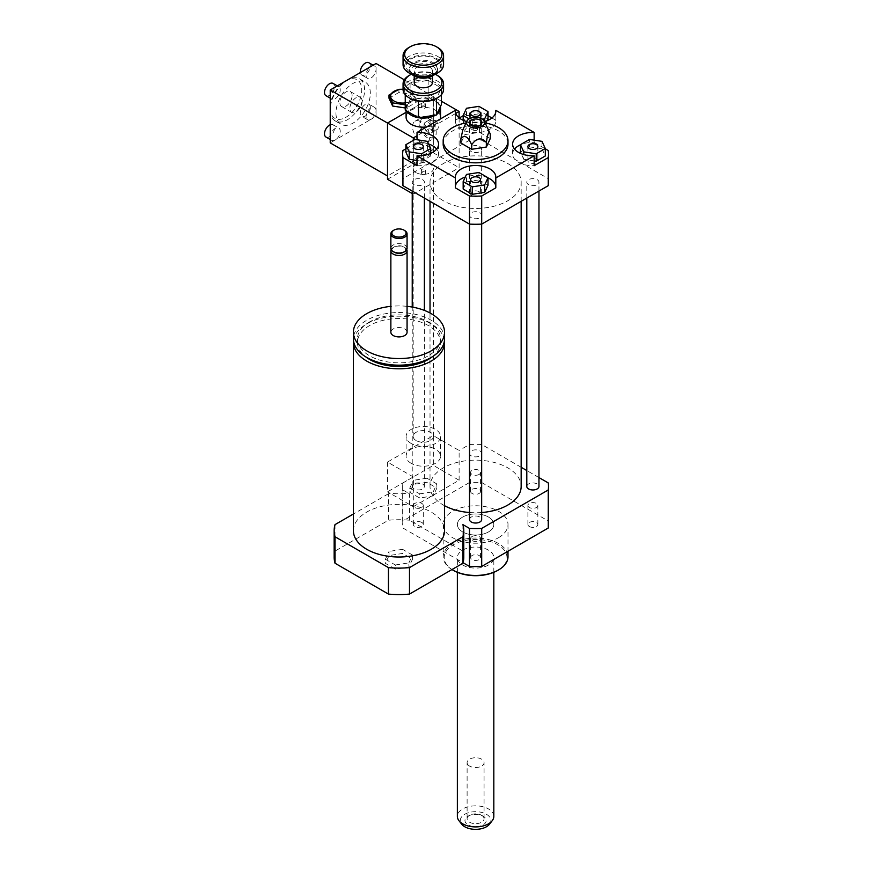 <?xml version="1.0" encoding="UTF-8"?>
<svg xmlns="http://www.w3.org/2000/svg" width="873" height="873" viewBox="0 0 873 873"><rect width="100%" height="100%" fill="white"/><g stroke="black" fill="none" stroke-linecap="round" stroke-linejoin="round"><path stroke-width="0.65" stroke-dasharray="4.37 3.27" d="M416.159 172.658A10.127 5.849 180 0 1 413.191 168.522A10.127 5.849 180 0 1 423.318 162.673A10.127 5.849 180 0 1 433.445 168.522A10.127 5.849 180 0 1 427.192 173.923A10.127 5.849 180 0 1 416.159 172.658M416.159 440.559A10.127 5.849 180 0 1 413.191 436.424A10.127 5.849 180 0 1 423.318 430.585A10.127 5.849 180 0 1 433.445 436.424A10.127 5.849 180 0 1 427.192 441.825A10.127 5.849 180 0 1 416.159 440.559M413.398 484.45L409.764 492.274L419.684 498.003L433.237 495.908L436.871 488.072L426.952 482.354L413.398 484.45L413.398 480.314L409.764 488.138L409.764 492.274M409.764 488.138L419.684 493.867L419.684 498.003M419.684 493.867L433.237 491.772L433.237 495.908M433.237 491.772L436.871 483.948L436.871 488.072M436.871 483.948L426.952 478.218L426.952 482.354M426.952 478.218L413.398 480.314M411.139 443.451A17.22 9.941 180 0 1 406.098 436.424A17.22 9.941 180 0 1 423.318 426.493A17.22 9.941 180 0 1 440.527 436.424A17.22 9.941 180 0 1 429.909 445.612A17.22 9.941 180 0 1 411.139 443.451M411.139 463.301A17.22 9.941 180 0 1 406.098 456.273A17.22 9.941 180 0 1 423.318 446.332A17.22 9.941 180 0 1 440.527 456.273A17.22 9.941 180 0 1 429.909 465.451A17.22 9.941 180 0 1 411.139 463.301M387.514 462.057L387.514 491.826L433.335 465.364L433.335 435.605L387.514 462.057L413.289 476.942L413.289 506.711L387.514 491.826M413.289 506.711L459.122 480.248L433.335 465.364M459.122 480.248L459.122 450.49L433.335 435.605M521.159 467.284L481.7 444.499A72.917 42.1 0 0 0 469.478 444.499L459.122 450.49M469.478 444.499L469.478 482.54L402.933 520.963A72.917 42.1 0 0 0 402.671 524.487A72.917 42.1 0 0 0 402.933 528.023L463.061 562.736M413.289 476.942L402.933 482.922L402.933 520.963M444.433 340.677A45.571 26.31 0 0 0 414.937 317.848A45.571 26.31 0 0 0 366.747 323.883A45.571 26.31 0 0 0 353.51 340.677M432.233 356.839A41.522 23.975 0 0 0 440.494 342.489A41.522 23.975 0 0 0 414.861 320.347A41.522 23.975 0 0 0 369.606 325.542A41.522 23.975 0 0 0 357.45 342.489A41.522 23.975 0 0 0 365.7 356.839M369.606 321.908A41.522 23.975 0 0 0 357.45 338.855A41.522 23.975 0 0 0 398.972 362.83A41.522 23.975 0 0 0 440.494 338.855A41.522 23.975 0 0 0 414.861 316.703A41.522 23.975 0 0 0 369.606 321.908M444.543 338.855A45.571 26.31 0 0 0 416.41 314.542A45.571 26.31 0 0 0 366.747 320.249A45.571 26.31 0 0 0 353.401 338.855M407.069 306.347A45.571 26.31 0 0 0 390.864 306.347M407.069 332.242A8.097 4.681 0 0 0 402.071 327.921A8.097 4.681 0 0 0 393.243 328.935A8.097 4.681 0 0 0 390.864 332.242M406.785 249.547A8.097 4.681 0 0 0 404.701 247.485A8.097 4.681 0 0 0 393.243 247.485L393.243 247.485A8.097 4.681 0 0 0 391.159 249.547M403.621 252.242A6.58 3.798 0 0 0 403.621 246.863A6.58 3.798 0 0 0 394.312 246.863L394.312 246.863A6.58 3.798 0 0 0 394.312 252.242M394.312 246.863L393.243 247.485L394.312 246.863M407.069 248.314A8.097 4.681 0 0 0 402.071 243.993A8.097 4.681 0 0 0 393.243 245.007A8.097 4.681 0 0 0 390.864 248.314M404.701 230.537A8.097 4.681 0 0 0 393.243 230.537M353.401 530.686A45.571 26.31 180 0 1 366.747 512.091A45.571 26.31 180 0 1 416.41 506.384A45.571 26.31 180 0 1 444.543 530.686M389.042 555.555L385.419 563.38L395.338 569.109L408.891 567.014L412.525 559.189L402.595 553.46L389.042 555.555L389.042 551.42L385.419 559.244L385.419 563.38M385.419 559.244L395.338 564.973L395.338 569.109M395.338 564.973L408.891 562.878L408.891 567.014M408.891 562.878L412.525 555.053L412.525 559.189M412.525 555.053L402.595 549.324L402.595 553.46M402.595 549.324L389.042 551.42M463.781 557.149A64.809 37.419 0 0 0 462.919 551.081L409.492 520.232A64.809 37.419 0 0 0 388.452 520.232L335.014 551.081A64.809 37.419 0 0 0 334.152 557.149M462.919 524.618L462.919 551.081M409.492 520.232L409.492 493.769A64.809 37.419 0 0 0 388.452 493.769L388.452 520.232M335.014 524.618L335.014 551.081M388.452 493.769L353.401 514.001M529.354 158.624A4.976 2.87 0 0 0 527.903 160.665A4.976 2.87 0 0 0 532.879 163.535A4.976 2.87 0 0 0 537.855 160.665A4.976 2.87 0 0 0 534.789 158.002A4.976 2.87 0 0 0 529.354 158.624M479.113 191.7A4.976 2.87 0 0 0 473.69 191.078A4.976 2.87 0 0 0 470.612 193.741A4.976 2.87 0 0 0 475.589 196.611A4.976 2.87 0 0 0 480.565 193.741A4.976 2.87 0 0 0 479.113 191.7M421.823 162.694A4.976 2.87 0 0 0 423.285 160.665A4.976 2.87 0 0 0 418.298 157.784A4.976 2.87 0 0 0 413.322 160.665A4.976 2.87 0 0 0 416.399 163.316A4.976 2.87 0 0 0 421.823 162.694M534.145 160.905L523.778 159.301L523.778 154.576M523.778 159.301L521.17 153.67M520.45 152.12L529.551 146.871L529.551 139.429M529.551 146.871L541.969 148.792L541.969 141.35M541.969 148.792L545.309 155.972M463.17 189.048L466.498 181.868L466.498 174.425M466.498 181.868L478.917 179.947L478.917 172.505M478.917 179.947L488.018 185.196M405.88 152.12L414.97 146.871L427.399 148.792L427.399 141.35M414.97 146.871L414.97 139.429M427.399 148.792L430.727 155.972L430.727 153.364M430.727 155.972L421.637 161.221L421.637 155.656M421.637 161.221L417.032 160.512M472.075 129.619A4.976 2.87 0 0 0 477.498 130.241A4.976 2.87 0 0 0 480.565 127.589A4.976 2.87 0 0 0 475.589 124.708A4.976 2.87 0 0 0 470.612 127.589A4.976 2.87 0 0 0 472.075 129.619M487.298 120.594L484.69 126.225L484.69 121.5M482.409 119.132L472.26 120.703L469.15 118.903M484.69 126.225L472.26 128.145L472.26 120.703M472.26 128.145L463.17 122.897L463.17 120.288M463.17 122.897L466.498 115.716L466.498 108.274M466.498 115.716L478.917 113.796L478.917 106.353M478.917 113.796L488.018 119.055M534.145 140.138L534.145 142.375A20.254 11.698 0 0 0 520.45 144.809M514.535 149.087A20.254 11.698 0 0 0 512.626 154.052A20.254 11.698 0 0 0 534.145 165.717M534.145 142.375L545.309 148.814M495.809 187.859A20.254 11.698 0 0 0 495.842 187.117A20.254 11.698 0 0 0 495.809 186.386M488.018 177.885A20.254 11.698 0 0 0 465.276 177.055M455.379 186.386A20.254 11.698 0 0 0 455.335 187.117A20.254 11.698 0 0 0 455.379 187.859M417.032 165.717A20.254 11.698 0 0 0 438.562 154.052A20.254 11.698 0 0 0 436.642 149.087M428.621 143.98A20.254 11.698 0 0 0 417.032 142.375L417.032 139.745M405.88 148.814L417.032 142.375M402.671 182.162A72.917 42.1 180 0 1 402.933 178.638L469.478 140.215A72.917 42.1 180 0 1 481.7 140.215L548.244 178.638L548.244 150.516M481.7 140.215L481.7 112.093L488.018 115.738M491.903 117.986L495.809 120.245L495.809 111.777M548.244 178.638A72.917 42.1 180 0 1 548.506 182.162M455.379 111.777L455.379 120.245L459.285 117.986M463.17 115.738L469.478 112.093A72.917 42.1 180 0 1 481.7 112.093M469.478 140.215L469.478 112.093M402.933 178.638L402.933 150.516M455.379 120.245A20.254 11.698 0 0 0 455.335 120.976A20.254 11.698 0 0 0 475.589 132.663A20.254 11.698 0 0 0 495.842 120.976A20.254 11.698 0 0 0 495.809 120.245M484.526 121.543A20.254 11.698 180 0 1 466.662 121.543M490.277 134.006L484.897 126.334L479.528 127.807L479.528 132.336L464.84 134.606L460.911 143.085M490.277 138.545L479.528 132.336M479.528 127.807C474.628 122.406 469.739 123.158 464.84 130.077L464.84 134.606M464.84 130.077L462.865 129.761M477.018 128.418A2.03 1.168 180 0 1 477.618 129.237A2.03 1.168 180 0 1 475.589 130.415A2.03 1.168 180 0 1 473.57 129.237A2.03 1.168 180 0 1 474.814 128.156A2.03 1.168 180 0 1 477.018 128.418M477.018 126.76A2.03 1.168 180 0 1 477.618 127.589A2.03 1.168 180 0 1 477.345 128.167A2.03 1.168 180 0 1 475.589 128.757A2.03 1.168 180 0 1 473.832 128.167A2.03 1.168 180 0 1 473.57 127.589A2.03 1.168 180 0 1 474.814 126.509A2.03 1.168 180 0 1 477.018 126.76M466.007 122.94A32.41 18.715 180 0 1 485.17 122.94M443.178 144.121A32.41 18.715 180 0 1 463.192 126.836A32.41 18.715 180 0 1 498.505 130.895A32.41 18.715 180 0 1 507.999 144.121M479.113 493.452A4.976 2.87 0 0 0 480.565 491.412A4.976 2.87 0 0 0 475.589 488.542A4.976 2.87 0 0 0 470.612 491.412A4.976 2.87 0 0 0 473.69 494.074A4.976 2.87 0 0 0 479.113 493.452M479.113 474.432A4.976 2.87 180 0 1 473.69 475.054A4.976 2.87 180 0 1 470.612 472.402A4.976 2.87 180 0 1 475.589 469.521A4.976 2.87 180 0 1 480.565 472.402A4.976 2.87 180 0 1 479.113 474.432M529.354 526.528A4.976 2.87 0 0 0 534.789 527.15A4.976 2.87 0 0 0 537.855 524.487A4.976 2.87 0 0 0 532.879 521.618A4.976 2.87 0 0 0 527.903 524.487A4.976 2.87 0 0 0 529.354 526.528M529.354 507.508A4.976 2.87 180 0 1 527.903 505.467A4.976 2.87 180 0 1 532.879 502.597A4.976 2.87 180 0 1 537.855 505.467A4.976 2.87 180 0 1 534.789 508.13A4.976 2.87 180 0 1 529.354 507.508M472.075 555.534A4.976 2.87 0 0 0 470.612 557.563A4.976 2.87 0 0 0 475.589 560.444A4.976 2.87 0 0 0 480.565 557.563A4.976 2.87 0 0 0 477.498 554.912A4.976 2.87 0 0 0 472.075 555.534M472.075 536.513A4.976 2.87 180 0 1 477.498 535.891A4.976 2.87 180 0 1 480.565 538.543A4.976 2.87 180 0 1 475.589 541.424A4.976 2.87 180 0 1 470.612 538.543A4.976 2.87 180 0 1 472.075 536.513M421.823 522.458A4.976 2.87 0 0 0 416.399 521.836A4.976 2.87 0 0 0 413.322 524.487A4.976 2.87 0 0 0 418.298 527.368A4.976 2.87 0 0 0 423.285 524.487A4.976 2.87 0 0 0 421.823 522.458M421.823 503.437A4.976 2.87 180 0 1 423.285 505.467A4.976 2.87 180 0 1 418.298 508.348A4.976 2.87 180 0 1 413.322 505.467A4.976 2.87 180 0 1 416.399 502.815A4.976 2.87 180 0 1 421.823 503.437M471.289 151.564A6.078 3.503 180 0 1 469.51 149.087A6.078 3.503 180 0 1 475.589 145.573A6.078 3.503 180 0 1 481.667 149.087A6.078 3.503 180 0 1 477.913 152.328A6.078 3.503 180 0 1 471.289 151.564M471.289 217.715A6.078 3.503 180 0 1 469.51 215.238A6.078 3.503 180 0 1 475.589 211.724A6.078 3.503 180 0 1 481.667 215.238A6.078 3.503 180 0 1 477.913 218.479A6.078 3.503 180 0 1 471.289 217.715M528.58 184.639A6.078 3.503 180 0 1 526.801 182.162A6.078 3.503 180 0 1 532.879 178.649A6.078 3.503 180 0 1 538.957 182.162A6.078 3.503 180 0 1 535.204 185.403A6.078 3.503 180 0 1 528.58 184.639M414.009 184.639A6.078 3.503 180 0 1 412.231 182.162A6.078 3.503 180 0 1 418.298 178.649A6.078 3.503 180 0 1 424.376 182.162A6.078 3.503 180 0 1 420.633 185.403A6.078 3.503 180 0 1 414.009 184.639M443.364 200.768A45.571 26.31 180 0 1 430.018 182.162A45.571 26.31 180 0 1 475.589 155.852A45.571 26.31 180 0 1 521.159 182.162A45.571 26.31 180 0 1 493.027 206.464A45.571 26.31 180 0 1 443.364 200.768M451.974 569.545A32.41 18.715 180 0 1 443.178 556.734A32.41 18.715 180 0 1 475.589 538.03A32.41 18.715 180 0 1 507.999 556.734M498.505 537.724A32.41 18.715 0 0 0 507.999 524.487A32.41 18.715 0 0 0 475.589 505.783A32.41 18.715 0 0 0 443.178 524.487A32.41 18.715 0 0 0 463.192 541.773A32.41 18.715 0 0 0 498.505 537.724M453.393 570.385A31.395 18.126 180 0 1 453.393 544.752A31.395 18.126 180 0 1 497.785 544.752A31.395 18.126 180 0 1 497.785 570.385M488.476 565.006A18.224 10.52 180 0 1 468.615 567.286A18.224 10.52 180 0 1 457.365 557.563A18.224 10.52 180 0 1 475.589 547.044A18.224 10.52 180 0 1 493.823 557.563A18.224 10.52 180 0 1 488.476 565.006M488.476 531.93A18.224 10.52 180 0 1 468.615 534.211A18.224 10.52 180 0 1 457.365 524.487A18.224 10.52 180 0 1 475.589 513.968A18.224 10.52 180 0 1 493.823 524.487A18.224 10.52 180 0 1 488.476 531.93M538.957 477.564L526.801 470.547M402.933 482.922A72.917 42.1 0 0 0 402.671 486.457A72.917 42.1 0 0 0 402.933 489.982L409.492 493.769M444.543 505.707A45.571 26.31 180 0 1 443.364 505.063A45.571 26.31 180 0 1 430.018 486.457A45.571 26.31 180 0 1 475.589 460.147A45.571 26.31 180 0 1 521.159 486.457M481.667 512.527A45.571 26.31 180 0 1 469.51 512.527M414.009 488.935A6.078 3.503 180 0 1 412.231 486.457A6.078 3.503 180 0 1 418.298 482.944A6.078 3.503 180 0 1 424.376 486.457A6.078 3.503 180 0 1 420.633 489.698A6.078 3.503 180 0 1 414.009 488.935M526.801 486.457A6.078 3.503 180 0 1 532.879 482.944A6.078 3.503 180 0 1 538.957 486.457M469.51 519.533A6.078 3.503 180 0 1 475.589 516.019A6.078 3.503 180 0 1 481.667 519.533M471.289 455.859A6.078 3.503 180 0 1 469.51 453.382A6.078 3.503 180 0 1 475.589 449.868A6.078 3.503 180 0 1 481.667 453.382A6.078 3.503 180 0 1 477.913 456.623A6.078 3.503 180 0 1 471.289 455.859M548.506 524.487A72.917 42.1 0 0 0 548.244 520.963L481.7 482.54A72.917 42.1 0 0 0 469.478 482.54M548.244 482.922L548.244 520.963M481.7 444.499L481.7 482.54M402.933 489.982L402.933 528.023M467.993 764.803A8.479 4.9 180 0 1 467.11 762.631A8.479 4.9 180 0 1 473.657 757.862A8.479 4.9 180 0 1 483.195 760.459A8.479 4.9 180 0 1 484.068 762.631A8.479 4.9 180 0 1 477.52 767.4A8.479 4.9 180 0 1 467.993 764.803M485.115 817.783A10.629 6.144 0 0 0 483.107 816.168A10.629 6.144 0 0 0 468.07 816.168A10.629 6.144 0 0 0 467.306 824.363A10.629 6.144 0 0 0 481.318 825.683A10.629 6.144 0 0 0 485.115 817.783M483.195 816.582A8.479 4.9 180 0 1 484.068 818.754A8.479 4.9 180 0 1 475.589 823.654A8.479 4.9 180 0 1 467.11 818.754A8.479 4.9 180 0 1 469.598 815.295A8.479 4.9 180 0 1 481.59 815.295A8.479 4.9 180 0 1 483.195 816.582M489.567 824.123A15.31 8.839 0 0 0 489.306 816.593A15.31 8.839 0 0 0 469.063 812.523A15.31 8.839 0 0 0 461.621 824.123M493.823 816.375A18.224 10.52 0 0 0 491.925 811.704A18.224 10.52 0 0 0 471.431 806.128A18.224 10.52 0 0 0 457.365 816.375M491.925 519.817A18.224 10.52 0 0 0 471.431 514.241A18.224 10.52 0 0 0 457.365 524.487A18.224 10.52 0 0 0 475.589 535.018A18.224 10.52 0 0 0 493.823 524.487A18.224 10.52 0 0 0 491.925 519.817M424.747 106.506A2.03 1.168 -0 0 0 422.543 106.244A2.03 1.168 -0 0 0 421.288 107.324A2.03 1.168 -0 0 0 423.318 108.503A2.03 1.168 -0 0 0 425.337 107.324A2.03 1.168 -0 0 0 424.747 106.506M424.747 103.2A2.03 1.168 180 0 1 425.337 104.018A2.03 1.168 180 0 1 423.318 105.186A2.03 1.168 180 0 1 421.288 104.018A2.03 1.168 180 0 1 422.543 102.938A2.03 1.168 180 0 1 424.747 103.2M411.39 74.249A18.639 10.76 180 0 1 435.234 74.249M437.635 75.58A20.254 11.698 -0 0 0 408.99 75.58M403.064 89.472A20.254 11.698 180 0 1 415.57 78.668A20.254 11.698 180 0 1 437.635 81.2A20.254 11.698 180 0 1 443.571 89.472M414.206 82.52A9.112 5.26 180 0 1 419.826 77.664A9.112 5.26 180 0 1 429.756 78.799A9.112 5.26 180 0 1 432.43 82.52M418.363 101.159L405.356 93.651A18.639 10.76 -0 0 0 410.135 98.398M436.587 98.343A18.639 10.76 -0 0 0 441.345 88.086L436.587 98.343M441.28 87.933A18.639 10.76 -0 0 0 428.261 80.414L441.345 88.086M428.01 80.381A18.639 10.76 -0 0 0 410.234 83.131L428.261 80.414M410.048 83.241A18.639 10.76 -0 0 0 405.279 93.498L410.234 83.131M436.402 98.453L418.625 101.203M411.925 74.5A14.175 8.184 180 0 1 409.142 69.622A14.175 8.184 180 0 1 417.894 62.059A14.175 8.184 180 0 1 433.335 63.838A14.175 8.184 180 0 1 437.493 69.622A14.175 8.184 180 0 1 434.699 74.5M432.2 76.071A12.56 7.246 -0 0 0 432.2 65.824A12.56 7.246 -0 0 0 414.435 65.824A12.56 7.246 -0 0 0 414.435 76.071M429.756 67.221A9.112 5.26 180 0 1 432.43 70.942A9.112 5.26 180 0 1 423.318 76.213A9.112 5.26 180 0 1 414.206 70.942A9.112 5.26 180 0 1 419.826 66.086A9.112 5.26 180 0 1 429.756 67.221M403.064 64.657A20.254 11.698 180 0 1 415.57 53.853A20.254 11.698 180 0 1 437.635 56.396A20.254 11.698 180 0 1 443.571 64.657M436.489 73.594A18.639 10.76 -0 0 0 436.489 58.382A18.639 10.76 -0 0 0 410.135 58.382A18.639 10.76 -0 0 0 410.135 73.594M437.635 47.458A20.254 11.698 -0 0 0 408.99 47.458M405.247 110.129L410.081 99.686L410.081 83.088M405.247 94.742L405.247 93.52M410.081 99.686L428.163 96.892L428.163 80.294M428.163 96.892L441.389 104.531M441.389 94.742L441.389 87.933M403.064 89.221L412.471 91.414L416.105 99.249L406.185 104.978L405.247 104.607M405.247 102.883A11.949 6.897 0 0 0 414.446 95.528A11.949 6.897 0 0 0 403.064 89.275M388.998 98.202L398.917 92.473L412.471 94.568L416.105 102.392L406.185 108.121L405.247 107.979M406.185 108.121L406.185 104.978M398.917 92.473L398.917 89.319M412.471 94.568L412.471 91.414M416.105 102.392L416.105 99.249M430.836 129.706A6.078 3.503 -120 0 0 432.986 130.939L435.136 129.706L435.136 120.092L432.986 121.336A6.078 3.503 -120 0 0 431.906 120.561A6.078 3.503 -120 0 0 430.836 120.092L432.986 118.859L432.986 128.462L430.836 129.706L430.836 120.092M432.986 121.336L432.986 130.939M435.136 120.092A6.078 3.503 60 0 1 438.202 125.363A6.078 3.503 60 0 1 437.1 129.542A6.078 3.503 60 0 1 435.136 129.706M432.986 128.462A6.078 3.503 60 0 1 429.909 123.191A6.078 3.503 60 0 1 431.022 119.023A6.078 3.503 60 0 1 432.986 118.859M427.617 118.073L427.617 118.073A12.157 7.017 60 0 1 436.205 132.958A12.157 7.017 60 0 1 433.685 138.523A12.157 7.017 60 0 1 421.539 131.507A12.157 7.017 60 0 1 421.539 117.473A12.157 7.017 60 0 1 427.617 118.073L428.327 118.488A11.142 6.427 60 0 1 436.205 132.139A11.142 6.427 60 0 1 428.327 136.679A11.142 6.427 60 0 1 420.448 123.038A11.142 6.427 60 0 1 428.327 118.488L427.617 118.073M421.168 121.794A12.157 7.017 -120 0 0 415.09 121.194A12.157 7.017 -120 0 0 415.09 135.228A12.157 7.017 -120 0 0 427.246 142.244A12.157 7.017 -120 0 0 429.101 132.51A12.157 7.017 -120 0 0 421.168 121.794M428.327 122.624A6.078 3.503 60 0 1 432.299 127.982A6.078 3.503 60 0 1 431.371 132.849A6.078 3.503 60 0 1 425.293 129.346A6.078 3.503 60 0 1 425.293 122.329A6.078 3.503 60 0 1 428.327 122.624M330.223 124.752A7.093 4.092 -60 0 1 333.05 124.752A7.093 4.092 -60 0 1 334.523 128.004A7.093 4.092 -60 0 1 331.424 135.14A7.093 4.092 -60 0 1 325.967 137.039M330.223 142.888L335.232 139.986A7.093 4.092 120 0 0 340.252 131.31A7.093 4.092 120 0 0 338.779 128.058A7.093 4.092 120 0 0 333.322 129.968A7.093 4.092 120 0 0 330.223 137.094A7.093 4.092 120 0 0 331.696 140.346A7.093 4.092 120 0 0 335.232 139.986L371.036 119.317A7.093 4.092 120 0 0 376.056 110.642L376.056 69.294A7.093 4.092 120 0 0 374.582 66.042A7.093 4.092 120 0 0 371.036 66.403A7.093 4.092 120 0 0 366.409 72.645A7.093 4.092 120 0 0 367.5 78.33A7.093 4.092 120 0 0 372.957 76.431A7.093 4.092 120 0 0 376.056 69.294L376.056 63.5M368.853 62.736A7.093 4.092 -60 0 1 370.327 65.988A7.093 4.092 -60 0 1 367.227 73.125A7.093 4.092 -60 0 1 361.771 75.023A7.093 4.092 -60 0 1 360.353 72.568M330.223 95.757A7.093 4.092 120 0 0 331.696 98.998A7.093 4.092 120 0 0 338.779 94.906A7.093 4.092 120 0 0 338.779 86.722A7.093 4.092 120 0 0 335.232 87.071A7.093 4.092 120 0 0 330.223 95.757M376.056 110.642A7.093 4.092 120 0 0 374.582 107.39A7.093 4.092 120 0 0 367.5 111.482A7.093 4.092 120 0 0 367.5 119.666A7.093 4.092 120 0 0 371.036 119.317L376.056 116.425L376.056 110.642M335.952 113.119A24.302 14.033 120 0 0 340.983 124.239A24.302 14.033 120 0 0 365.296 110.216A24.302 14.033 120 0 0 365.285 82.149A24.302 14.033 120 0 0 346.559 88.653A24.302 14.033 120 0 0 335.952 113.119M325.967 95.692A7.093 4.092 120 0 0 331.424 93.793A7.093 4.092 120 0 0 334.523 86.656A7.093 4.092 120 0 0 333.05 83.415M370.327 107.324A7.093 4.092 120 0 0 368.853 104.083A7.093 4.092 120 0 0 361.771 108.176A7.093 4.092 120 0 0 361.771 116.36A7.093 4.092 120 0 0 367.227 114.461A7.093 4.092 120 0 0 370.327 107.324M352.114 95.517A8.675 5.009 120 0 0 350.313 91.545A8.675 5.009 120 0 0 341.638 96.554A8.675 5.009 120 0 0 341.638 106.571A8.675 5.009 120 0 0 348.327 104.247A8.675 5.009 120 0 0 352.114 95.517M362.131 101.312A8.675 5.009 -60 0 1 358.345 110.042A8.675 5.009 -60 0 1 351.666 112.366A8.675 5.009 -60 0 1 351.666 102.348A8.675 5.009 -60 0 1 360.342 97.34A8.675 5.009 -60 0 1 362.131 101.312M330.223 108.154A22.283 12.866 120 0 0 345.981 117.255A22.283 12.866 120 0 0 361.728 89.963A22.283 12.866 120 0 0 345.981 80.873A22.283 12.866 120 0 0 330.223 108.154L330.223 109.812A24.302 14.033 120 0 0 335.254 120.932A24.302 14.033 120 0 0 359.567 106.899A24.302 14.033 120 0 0 359.567 78.843A24.302 14.033 120 0 0 347.41 80.043A24.302 14.033 120 0 0 330.223 109.812M387.514 179.271L433.335 152.808L433.335 96.576L406.098 112.311L433.335 96.576L433.335 149.501L376.056 116.425M433.335 149.501L387.514 175.964M441.389 101.224L404.297 79.814M421.888 170.999A2.03 1.168 180 0 1 421.288 170.17A2.03 1.168 180 0 1 423.318 169.002A2.03 1.168 180 0 1 425.337 170.17A2.03 1.168 180 0 1 424.092 171.25A2.03 1.168 180 0 1 421.888 170.999M421.888 174.305A2.03 1.168 -0 0 0 424.092 174.556A2.03 1.168 -0 0 0 425.337 173.476A2.03 1.168 -0 0 0 423.318 172.308A2.03 1.168 -0 0 0 421.288 173.476A2.03 1.168 -0 0 0 421.888 174.305M440.363 106.746A17.22 9.941 -0 0 0 435.485 101.126A17.22 9.941 -0 0 0 411.139 101.126A17.22 9.941 -0 0 0 406.098 108.154A17.22 9.941 -0 0 0 406.84 111.046M435.616 115.116A17.22 9.941 -0 0 0 436.86 114.298M435.485 101.126L434.776 100.711A16.205 9.352 -0 0 0 411.86 100.711A16.205 9.352 -0 0 0 411.86 113.948A16.205 9.352 -0 0 0 434.776 113.948A16.205 9.352 -0 0 0 434.776 100.711L435.485 101.126M440.527 117.255A17.22 9.941 -0 0 0 435.485 110.227A17.22 9.941 -0 0 0 416.727 108.066A17.22 9.941 -0 0 0 406.098 117.255M426.439 127.022A17.22 9.941 -0 0 0 440.243 119.055M455.75 113.403L417.032 135.762M459.122 117.855L459.122 167.692L413.289 194.155L413.289 140.4M413.289 194.155L412.231 193.533M433.335 152.808L459.122 167.692M433.335 62.681A14.175 8.184 180 0 1 437.493 68.465A14.175 8.184 180 0 1 423.318 76.649A14.175 8.184 180 0 1 409.142 68.465A14.175 8.184 180 0 1 417.894 60.903A14.175 8.184 180 0 1 433.335 62.681M435.485 58.96A17.22 9.941 180 0 1 427.77 75.591A17.22 9.941 180 0 1 406.687 63.413A17.22 9.941 180 0 1 435.485 58.96M433.445 436.424L433.445 168.522M413.191 436.424L413.191 168.522M440.527 456.273L440.527 436.424M406.098 456.273L406.098 436.424M440.494 342.489L440.494 338.855M357.45 342.489L357.45 338.855M403.621 246.863L404.701 247.485M537.855 146.609L537.855 160.665M527.903 146.609L527.903 160.665M480.565 179.685L480.565 193.741M470.612 179.685L470.612 193.741M413.322 146.609L413.322 160.665M423.285 146.609L423.285 160.665M470.612 113.534L470.612 127.589M480.565 113.534L480.565 127.589M512.626 154.052L512.626 144.121M455.335 177.197L455.335 187.117M495.842 177.197L495.842 187.117M438.562 144.121L438.562 154.052M455.335 120.976L455.335 111.046M495.842 120.976L495.842 111.046M473.57 127.589L473.57 129.237M477.618 127.589L477.618 129.237M477.345 128.167L481.045 124.424M473.832 128.167L470.132 124.424M480.565 491.412L480.565 472.402M470.612 491.412L470.612 472.402M537.855 524.487L537.855 505.467M527.903 524.487L527.903 505.467M470.612 557.563L470.612 538.543M480.565 557.563L480.565 538.543M413.322 524.487L413.322 505.467M423.285 524.487L423.285 505.467M443.178 524.487L443.178 556.734M507.999 524.487L507.999 551.256M457.365 572.317L457.365 557.563M493.823 572.317L493.823 557.563M402.671 486.457L402.671 524.487M521.159 201.325L521.159 182.162M430.018 486.457L430.018 312.981M430.018 201.325L430.018 182.162M424.376 486.457L424.376 310.395M424.376 198.073L424.376 182.162M412.231 486.457L412.231 307.067M412.231 191.056L412.231 182.162M538.957 191.056L538.957 182.162M526.801 198.073L526.801 182.162M481.667 224.11L481.667 215.238M469.51 224.11L469.51 215.238M481.667 453.382L481.667 149.087M469.51 453.382L469.51 149.087M483.107 816.168L481.59 815.295M468.07 816.168L469.598 815.295M484.068 818.754L484.068 762.631M467.11 818.754L467.11 762.631M421.288 107.324L421.288 104.018M425.337 107.324L425.337 104.018M437.493 69.622L437.493 68.465C439.501 77.031 407.145 77.053 409.142 68.465L409.142 69.622M414.206 70.942L414.206 75.94M432.43 70.942L432.43 75.94M427.246 142.244L433.685 138.523M415.09 121.194L421.539 117.473M436.205 132.139L436.205 132.958M431.371 132.849L437.1 129.542M425.293 122.329L431.022 119.023M330.223 139.494L331.696 140.346M333.05 124.752L338.779 128.058M361.771 75.023L367.5 78.33M373.12 65.202L374.582 66.042M338.779 86.722L337.316 85.87M331.696 98.998L330.223 98.147M374.582 107.39L368.853 104.083M367.5 119.666L361.771 116.36M350.313 91.545L360.342 97.34M341.638 106.571L351.666 112.366M345.981 80.873L347.41 80.043M335.254 120.932L340.983 124.239M359.567 78.843L365.285 82.149M425.337 173.476L425.337 170.17M421.288 173.476L421.288 170.17M411.86 100.711L411.139 101.126M406.098 110.62L406.098 108.154"/><path stroke-width="1.31" d="M353.51 340.677A45.571 26.31 0 0 0 353.401 342.489A45.571 26.31 0 0 0 398.972 368.799A45.571 26.31 0 0 0 444.543 342.489A45.571 26.31 0 0 0 444.433 340.677M365.7 356.839A41.522 23.975 0 0 0 432.233 356.839M390.864 306.347A45.571 26.31 0 0 0 366.747 313.636A45.571 26.31 0 0 0 353.401 332.242L353.401 338.855A45.571 26.31 0 0 0 398.972 365.165A45.571 26.31 0 0 0 444.543 338.855L444.543 332.242A45.571 26.31 0 0 0 407.069 306.347M353.401 332.242A45.571 26.31 0 0 0 398.972 358.552A45.571 26.31 0 0 0 444.543 332.242M391.159 249.547A8.097 4.681 0 0 0 390.864 250.791L390.864 332.242A8.097 4.681 0 0 0 398.972 336.913A8.097 4.681 0 0 0 407.069 332.242L407.069 250.791A8.097 4.681 0 0 0 406.785 249.547M390.864 250.791A8.097 4.681 0 0 0 398.972 255.473A8.097 4.681 0 0 0 407.069 250.791M393.243 230.537L393.952 230.123L393.243 230.537A8.097 4.681 0 0 0 390.864 233.844L390.864 248.314A8.097 4.681 0 0 0 393.243 251.62L394.312 252.242A6.58 3.798 0 0 0 403.621 252.242L404.701 251.62A8.097 4.681 0 0 0 407.069 248.314L407.069 233.844A8.097 4.681 0 0 0 404.701 230.537L403.981 230.123A7.093 4.092 0 0 0 393.952 230.123L393.952 230.123A7.093 4.092 0 0 0 393.952 235.906A7.093 4.092 0 0 0 403.981 235.906A7.093 4.092 0 0 0 403.981 230.123M393.243 251.62A8.097 4.681 0 0 0 404.701 251.62M390.864 233.844A8.097 4.681 0 0 0 398.972 238.515A8.097 4.681 0 0 0 407.069 233.844M444.543 342.489L444.543 530.686A45.571 26.31 180 0 1 398.972 557.007A45.571 26.31 180 0 1 353.401 530.686L353.401 342.489M353.401 514.001L335.014 524.618A64.809 37.419 0 0 0 334.152 530.686A64.809 37.419 0 0 0 335.014 536.764L335.014 563.227L388.452 594.077A64.809 37.419 0 0 0 409.492 594.077L462.919 563.227A64.809 37.419 0 0 0 463.781 557.149L463.781 530.686A64.809 37.419 0 0 0 462.919 524.618L469.478 528.405A72.917 42.1 0 0 0 481.7 528.405L548.244 489.982A72.917 42.1 0 0 0 548.506 486.457A72.917 42.1 0 0 0 548.244 482.922L538.957 477.564M335.014 536.764L388.452 567.614L388.452 594.077M388.452 567.614A64.809 37.419 0 0 0 409.492 567.614L409.492 594.077M409.492 567.614L462.919 536.764L462.919 563.227M462.919 536.764A64.809 37.419 0 0 0 463.781 530.686M334.152 530.686L334.152 557.149A64.809 37.419 0 0 0 335.014 563.227M529.354 144.569A4.976 2.87 180 0 1 534.789 143.947A4.976 2.87 180 0 1 537.855 146.609A4.976 2.87 180 0 1 532.879 149.479A4.976 2.87 180 0 1 527.903 146.609A4.976 2.87 180 0 1 529.354 144.569M479.113 177.645A4.976 2.87 180 0 1 480.565 179.685A4.976 2.87 180 0 1 475.589 182.555A4.976 2.87 180 0 1 470.612 179.674A4.976 2.87 180 0 1 473.69 177.023A4.976 2.87 180 0 1 479.113 177.645M421.823 148.639A4.976 2.87 180 0 1 416.399 149.261A4.976 2.87 180 0 1 413.322 146.609A4.976 2.87 180 0 1 418.298 143.729A4.976 2.87 180 0 1 423.285 146.609A4.976 2.87 180 0 1 421.823 148.639M536.208 153.779L523.778 151.858L520.45 144.678L529.551 139.429L541.969 141.35L545.309 148.53L536.208 153.779L536.208 161.221L534.145 160.905M523.778 154.576L523.778 151.858M521.17 153.67L520.45 152.12L520.45 144.678M536.208 161.221L545.309 155.972L545.309 148.53M463.17 181.606L466.498 174.425L478.917 172.505L488.018 177.754L484.69 184.934L472.26 186.855L463.17 181.606L463.17 189.048L472.26 194.297L472.26 186.855M484.69 184.934L484.69 192.376L488.018 185.196L488.018 177.754M484.69 192.376L472.26 194.297M414.97 139.429L427.399 141.35L430.727 148.53L421.637 153.779L409.208 151.858L405.88 144.678L414.97 139.429M430.727 153.364L430.727 148.53M421.637 155.656L421.637 153.779M417.032 160.512L409.208 159.301L409.208 151.858M409.208 159.301L405.88 152.12L405.88 144.678M472.075 115.563A4.976 2.87 180 0 1 470.612 113.534A4.976 2.87 180 0 1 475.589 110.653A4.976 2.87 180 0 1 480.565 113.534A4.976 2.87 180 0 1 477.498 116.185A4.976 2.87 180 0 1 472.075 115.563M487.298 120.594L488.018 119.055L488.018 111.613L484.69 118.783L482.409 119.132M484.69 121.5L484.69 118.783M469.15 118.903L463.17 115.454L466.498 108.274L478.917 106.353L488.018 111.613M463.17 120.288L463.17 115.454M545.309 148.814L548.244 150.516A72.917 42.1 180 0 1 548.506 154.052A72.917 42.1 180 0 1 548.244 157.577L534.145 165.717L534.145 155.798A20.254 11.698 180 0 1 512.626 144.121A20.254 11.698 180 0 1 534.145 132.456L534.145 140.138M520.45 144.809A20.254 11.698 0 0 0 514.535 149.087M455.379 177.928A20.254 11.698 180 0 1 455.335 177.197A20.254 11.698 180 0 1 475.589 165.51A20.254 11.698 180 0 1 495.842 177.197A20.254 11.698 180 0 1 495.809 177.928L495.809 187.859L481.7 195.999A72.917 42.1 180 0 1 469.478 195.999L455.379 187.859L455.379 177.928L417.032 155.798L417.032 165.717L402.933 157.577A72.917 42.1 180 0 1 402.671 154.052A72.917 42.1 180 0 1 402.933 150.516L405.88 148.814M495.809 186.386A20.254 11.698 0 0 0 488.018 177.885M465.276 177.055A20.254 11.698 0 0 0 455.379 186.386M417.032 139.745L417.032 132.456A20.254 11.698 180 0 1 438.562 144.121A20.254 11.698 180 0 1 417.032 155.798M436.642 149.087A20.254 11.698 0 0 0 428.621 143.98M488.018 115.738L491.903 117.986M495.809 111.777L495.809 110.314L534.145 132.456M548.506 154.052L548.506 182.162A72.917 42.1 180 0 1 548.244 185.687L548.244 157.577M534.145 155.798L495.809 177.928M548.244 185.687L481.7 224.11L481.7 195.999M417.032 132.456L455.379 110.314L455.379 111.777M459.285 117.986L463.17 115.738M495.809 110.314A20.254 11.698 180 0 1 495.842 111.046A20.254 11.698 180 0 1 484.526 121.543M466.662 121.543A20.254 11.698 180 0 1 455.335 111.046A20.254 11.698 180 0 1 455.379 110.314M471.66 144.754C476.549 137.847 481.449 137.094 486.337 142.485C487.647 133.504 488.967 130.677 490.277 134.006L490.277 138.545L486.337 147.024L471.66 149.294L460.911 143.085L460.911 138.556C464.491 134.464 468.07 136.537 471.66 144.754L471.66 149.294M466.782 121.271A9.112 5.26 180 0 1 473.221 117.539A9.112 5.26 180 0 1 482.038 118.903A9.112 5.26 180 0 1 484.395 121.271A9.112 5.26 180 0 1 475.589 127.884A9.112 5.26 180 0 1 466.782 121.271L462.865 129.761L460.911 138.556M486.337 142.485L486.337 147.024M484.395 121.271L490.277 134.006M480.03 120.059A6.275 3.623 180 0 1 481.045 124.424A6.275 3.623 180 0 1 475.589 126.247A6.275 3.623 180 0 1 470.132 124.424A6.275 3.623 180 0 1 471.78 119.743A6.275 3.623 180 0 1 480.03 120.059M485.17 122.94A32.41 18.715 180 0 1 498.505 127.589A32.41 18.715 180 0 1 507.999 140.815A32.41 18.715 180 0 1 475.589 159.53A32.41 18.715 180 0 1 443.178 140.815A32.41 18.715 180 0 1 466.007 122.94M507.999 140.815L507.999 144.121A32.41 18.715 180 0 1 475.589 162.836A32.41 18.715 180 0 1 443.178 144.121L443.178 140.815M469.51 224.11L469.51 519.533A6.078 3.503 180 0 0 471.289 522.01A6.078 3.503 180 0 0 477.913 522.774A6.078 3.503 180 0 0 481.667 519.533L481.667 224.11A72.917 42.1 180 0 1 469.478 224.11L402.933 185.687A72.917 42.1 180 0 1 402.671 182.162L402.671 154.052M469.478 224.11L469.478 195.999M402.933 185.687L402.933 157.577M507.999 551.256L507.999 556.734A32.41 18.715 180 0 1 498.505 569.971A32.41 18.715 180 0 1 452.672 569.971A32.41 18.715 180 0 1 451.974 569.545M497.785 570.385L498.505 569.971L497.785 570.385A31.395 18.126 180 0 1 453.393 570.385L452.672 569.971M526.801 470.547L521.159 467.284M521.159 201.325L521.159 486.457A45.571 26.31 180 0 1 481.667 512.527M469.51 512.527A45.571 26.31 180 0 1 444.543 505.707M538.957 191.056L538.957 486.457A6.078 3.503 180 0 1 535.204 489.698A6.078 3.503 180 0 1 528.58 488.935A6.078 3.503 180 0 1 526.801 486.457L526.801 198.073M548.244 489.982L548.244 528.023A72.917 42.1 0 0 0 548.506 524.487L548.506 486.457M463.061 562.736L469.478 566.435A72.917 42.1 0 0 0 481.7 566.435L548.244 528.023M469.478 528.405L469.478 566.435M481.7 528.405L481.7 566.435M457.365 572.317L457.365 816.375A18.224 10.52 0 0 0 458.947 820.675L461.621 824.123A15.31 8.839 0 0 0 475.589 829.35A15.31 8.839 0 0 0 489.567 824.123L492.23 820.675A18.224 10.52 0 0 0 493.823 816.375L493.823 572.317M458.947 820.675A18.224 10.52 0 0 0 475.589 826.906A18.224 10.52 0 0 0 492.23 820.675M435.234 74.249A18.639 10.76 180 0 1 436.489 74.914L436.489 74.914A18.639 10.76 180 0 1 436.489 90.126A18.639 10.76 180 0 1 410.135 90.126A18.639 10.76 180 0 1 410.135 74.914A18.639 10.76 180 0 1 411.39 74.249M437.635 75.58L436.489 74.914L437.635 75.58A20.254 11.698 -0 0 1 443.571 83.841L443.571 89.472A20.254 11.698 180 0 1 437.635 97.732A20.254 11.698 180 0 1 408.99 97.732A20.254 11.698 180 0 1 403.784 92.571A20.254 11.698 180 0 1 403.064 89.472L403.064 83.841A20.254 11.698 -0 0 0 423.318 95.539A20.254 11.698 -0 0 0 443.571 83.841M410.135 74.914L408.99 75.58A20.254 11.698 -0 0 0 403.064 83.841M432.43 75.94L432.43 82.52A9.112 5.26 180 0 1 423.318 87.78A9.112 5.26 180 0 1 414.206 82.52L414.206 75.94M408.99 97.732L410.135 98.398A18.639 10.76 -0 0 0 418.363 101.159L418.625 101.203A18.639 10.76 -0 0 0 436.402 98.453L436.544 114.963L418.473 117.768L405.247 110.129L405.247 94.742M436.587 98.343L437.635 97.732M434.699 74.5A14.175 8.184 180 0 1 433.346 75.405A14.175 8.184 180 0 1 413.289 75.405A14.175 8.184 180 0 1 411.925 74.5M413.289 75.405L414.435 76.071A12.56 7.246 -0 0 0 432.2 76.071L433.346 75.405M443.571 55.73L443.571 64.657A20.254 11.698 180 0 1 437.635 72.928A20.254 11.698 180 0 1 408.99 72.928A20.254 11.698 180 0 1 403.064 64.657L403.064 55.73A20.254 11.698 -0 0 0 423.318 67.428A20.254 11.698 -0 0 0 443.571 55.73A20.254 11.698 -0 0 0 437.635 47.458L436.489 46.804A18.639 10.76 180 0 1 436.489 62.016A18.639 10.76 180 0 1 410.135 62.016A18.639 10.76 180 0 1 410.135 46.804A18.639 10.76 180 0 1 436.489 46.804L437.635 47.458M408.99 72.928L410.135 73.594A18.639 10.76 -0 0 0 436.489 73.594L437.635 72.928M410.135 46.804L408.99 47.458A20.254 11.698 -0 0 0 403.064 55.73M436.544 114.963L441.389 104.531L441.389 94.742M418.473 117.768L418.473 101.159M406.185 104.978L392.621 102.872L388.998 95.048L398.917 89.319L403.064 89.221M403.064 89.275A11.949 6.897 0 0 0 391.606 93.389A11.949 6.897 0 0 0 394.094 101.05A11.949 6.897 0 0 0 405.247 102.883M405.247 107.979L392.621 106.026L392.621 102.872M392.621 106.026L388.998 98.202L388.998 95.048M330.223 139.494L325.967 137.039A7.093 4.092 -60 0 1 325.029 130.895A7.093 4.092 -60 0 1 330.223 124.752M360.353 72.568A7.093 4.092 -60 0 1 363.07 65.006A7.093 4.092 -60 0 1 368.853 62.736L373.12 65.202M404.297 79.814L376.056 63.5L330.223 89.963L330.223 142.888L387.514 175.964L387.514 123.038L330.223 89.963M337.316 85.87L333.05 83.415A7.093 4.092 120 0 0 327.593 85.314A7.093 4.092 120 0 0 324.494 92.44A7.093 4.092 120 0 0 325.967 95.692L330.223 98.147M417.032 135.762L413.289 137.923L387.514 123.038L406.098 112.311L387.514 123.038L387.514 179.271L412.231 193.533M406.84 111.046A17.22 9.941 -0 0 0 418.298 117.669M418.691 117.724A17.22 9.941 -0 0 0 435.616 115.116M436.86 114.298A17.22 9.941 -0 0 0 440.527 108.154A17.22 9.941 -0 0 0 440.363 106.746M406.098 110.62L406.098 117.255A17.22 9.941 -0 0 0 426.439 127.022M440.243 119.055A17.22 9.941 -0 0 0 440.527 117.255L440.527 108.154M441.389 101.224L459.122 111.46L455.75 113.403M413.289 140.4L413.289 137.923M459.122 111.46L459.122 117.855M430.018 312.981L430.018 201.325M424.376 310.395L424.376 198.073M412.231 307.067L412.231 191.056"/></g></svg>
